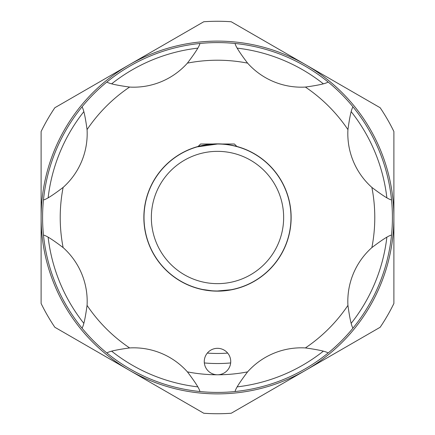 <?xml version="1.0" encoding="UTF-8"?>
<svg xmlns="http://www.w3.org/2000/svg" width="435" height="435" viewBox="0 0 435 435"><rect width="100%" height="100%" fill="white"/><g stroke="black" fill="none" stroke-linecap="round" stroke-linejoin="round"><path stroke-width="0.65" d="M198.159 146.443L200.595 144.007L212.851 144.007M151.353 217.5A66.147 66.147 0 0 0 217.5 283.647A66.147 66.147 0 0 0 283.647 217.5A66.147 66.147 0 0 0 217.5 151.353A66.147 66.147 0 0 0 151.353 217.5M290.993 217.5A73.493 73.493 0 0 1 217.5 290.993A73.493 73.493 0 0 1 144.007 217.5A73.493 73.493 0 0 1 217.5 144.007A73.493 73.493 0 0 1 290.993 217.5M143.86 217.5A73.64 73.64 0 0 0 217.5 291.14A73.64 73.64 0 0 0 291.14 217.5A73.64 73.64 0 0 0 217.5 143.86A73.64 73.64 0 0 0 143.86 217.5M211.861 290.776L202.802 289.509M217.5 290.993L230.985 289.748M217.5 144.007L197.142 146.883M229.724 366.613A13.229 13.229 0 0 0 222.562 349.327A13.229 13.229 0 0 0 205.276 356.488A13.229 13.229 0 0 0 217.5 374.78A13.229 13.229 0 0 0 229.724 366.613M347.935 305.386C349.718 318.366 351.409 325.945 352.992 328.12A174.919 174.919 0 0 1 328.12 352.992C325.935 351.404 318.355 349.718 305.386 347.935A72.025 72.025 0 0 0 247.586 371.876C239.674 382.316 235.504 388.868 235.085 391.533A174.919 174.919 0 0 1 199.915 391.533C199.491 388.863 195.326 382.311 187.414 371.876A72.025 72.025 0 0 0 129.614 347.935C116.634 349.718 109.054 351.409 106.879 352.992A174.919 174.919 0 0 1 82.008 328.12C83.596 325.935 85.282 318.355 87.065 305.386A72.025 72.025 0 0 0 63.124 247.586C52.684 239.674 46.132 235.504 43.467 235.085A174.919 174.919 0 0 1 352.992 106.879A174.919 174.919 0 0 1 391.533 235.085C388.863 235.509 382.311 239.674 371.876 247.586A72.025 72.025 0 0 0 347.935 305.386A157.28 157.28 0 0 1 305.386 347.935M227.668 353.084A135.965 135.965 0 0 1 207.332 353.084M230.653 362.942A146.035 146.035 0 0 1 204.347 362.942M392.419 217.5A174.919 174.919 0 0 1 226.303 392.196A174.919 174.919 0 0 1 43.467 199.915C46.137 199.491 52.689 195.326 63.124 187.414A72.025 72.025 0 0 0 87.065 129.614C85.282 116.634 83.591 109.054 82.008 106.879M48.144 237.287A170.509 170.509 0 0 0 83.754 323.259M111.741 351.246A170.509 170.509 0 0 0 197.713 386.856M237.287 386.856A170.509 170.509 0 0 0 323.259 351.246M351.246 323.259A170.509 170.509 0 0 0 386.856 237.287M386.856 197.713A170.509 170.509 0 0 0 351.246 111.741M323.259 83.754A170.509 170.509 0 0 0 237.287 48.144M197.713 48.144A170.509 170.509 0 0 0 111.741 83.754M83.759 111.741A170.509 170.509 0 0 0 48.144 197.713M129.309 64.744A176.387 176.387 0 0 0 129.309 370.256A176.387 176.387 0 0 0 393.887 217.5A176.387 176.387 0 0 0 129.309 64.744L203.776 21.75A196.228 196.228 0 0 1 231.224 21.75L380.163 107.739A196.228 196.228 0 0 1 393.887 131.511L393.887 303.489A196.228 196.228 0 0 1 380.163 327.261L231.224 413.25A196.228 196.228 0 0 1 203.776 413.25L54.837 327.261A196.228 196.228 0 0 1 41.113 303.489L41.113 131.511A196.228 196.228 0 0 1 54.837 107.739L129.309 64.744M352.992 106.879C351.404 109.065 349.718 116.645 347.935 129.614A72.025 72.025 0 0 0 371.876 187.414C382.316 195.326 388.868 199.496 391.533 199.915M235.085 43.467C235.509 46.137 239.674 52.689 247.586 63.124A72.025 72.025 0 0 0 305.386 87.065C318.366 85.282 325.945 83.591 328.12 82.008M106.879 82.008C109.065 83.596 116.645 85.282 129.614 87.065A72.025 72.025 0 0 0 187.414 63.124C195.326 52.684 199.496 46.132 199.915 43.467M222.149 144.007L234.405 144.007L236.841 146.443M87.065 305.386A157.28 157.28 0 0 0 129.614 347.935M187.414 371.876A157.28 157.28 0 0 0 247.586 371.876M371.876 247.586A157.28 157.28 0 0 0 371.876 187.414M347.935 129.614A157.28 157.28 0 0 0 305.386 87.065M247.586 63.124A157.28 157.28 0 0 0 187.414 63.124M129.614 87.065A157.28 157.28 0 0 0 87.065 129.614M63.124 187.414A157.28 157.28 0 0 0 63.124 247.586"/></g></svg>
